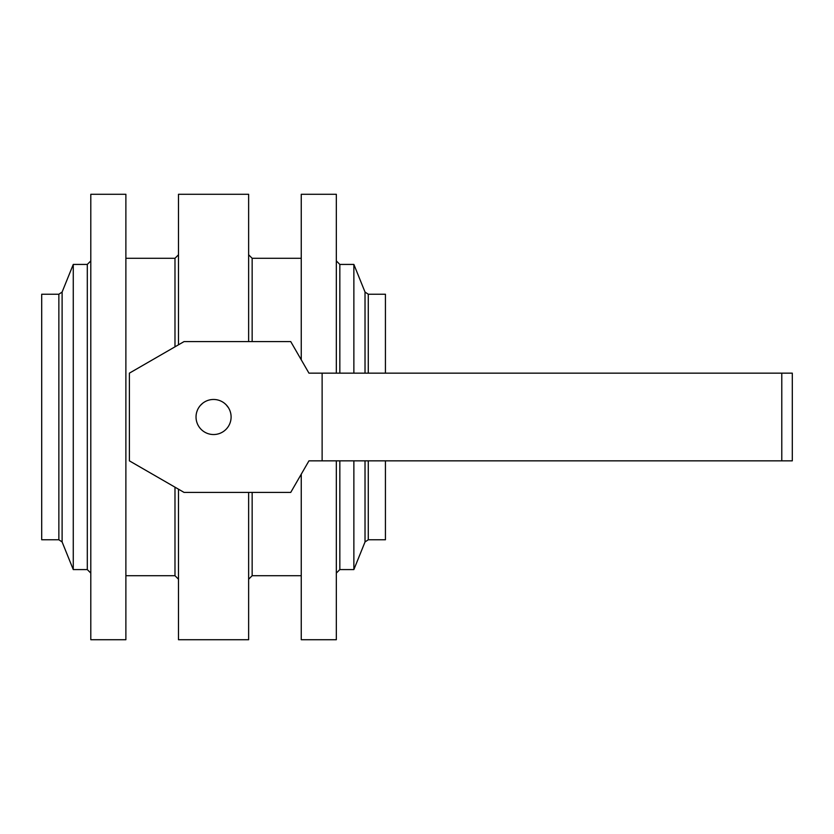 <?xml version="1.0" encoding="UTF-8"?>
<svg xmlns="http://www.w3.org/2000/svg" width="834" height="834" viewBox="0 0 834 834"><rect width="100%" height="100%" fill="white"/><g stroke="black" fill="none" stroke-linecap="round" stroke-linejoin="round"><path stroke-width="1.25" d="M322.122 373.152L308.955 373.152L290.732 341.586L184.064 341.586L129.385 373.152L129.385 460.848L184.064 492.414L290.732 492.414L308.955 460.848L322.122 460.848L322.122 373.152L781.781 373.152L781.781 460.848L322.122 460.848M781.781 460.848L792.3 460.848L792.3 373.152L781.781 373.152M196.032 417A17.535 17.535 0 0 0 213.567 434.535A17.535 17.535 0 0 0 231.101 417A17.535 17.535 0 0 0 213.567 399.465A17.535 17.535 0 0 0 196.032 417M248.636 341.586L248.636 194.28L178.486 194.28L178.486 344.807M230.976 414.915L230.893 414.269M230.841 413.956L230.674 413.153M230.392 412.059L230.142 411.287M228.474 407.763L226.16 404.792M225.983 404.615L224.627 403.395M202.683 403.249L200.41 405.407M199.785 406.158L198.742 407.628M197.335 410.349L196.741 412.059M196.657 412.34L196.459 413.153M178.486 489.193L178.486 639.72L248.636 639.72L248.636 492.414M368.274 373.152L368.274 294.235L385.433 294.235L385.433 373.152M385.433 460.848L385.433 539.765L368.274 539.765L368.274 460.848M336.331 373.152L336.331 194.28L301.251 194.28L301.251 359.819M301.251 474.181L301.251 639.72L336.331 639.72L336.331 460.848M368.274 294.235L365.021 292.046L353.866 264.42L353.866 373.152M125.882 417L125.882 194.28L90.802 194.28L90.802 639.72L125.882 639.72L125.882 417M58.86 539.765L58.86 294.235L41.7 294.235L41.7 539.765L58.86 539.765L62.112 541.954L73.267 569.58L73.267 264.42L87.299 264.42L90.802 260.917M353.866 460.848L353.866 569.58L339.834 569.58L336.331 573.083M174.984 487.171L174.984 575.71L125.882 575.71M178.486 254.777L174.984 258.29L174.984 346.829M301.251 575.71L252.149 575.71L252.149 492.414M339.834 460.848L339.834 569.58M353.866 264.42L339.834 264.42L339.834 373.152M365.021 292.046L365.021 373.152M365.021 460.848L365.021 541.954L368.274 539.765M73.267 569.58L87.299 569.58L87.299 264.42M62.112 541.954L62.112 292.046L73.267 264.42M252.149 341.586L252.149 258.29L301.251 258.29M252.149 575.71L248.636 579.223M87.299 569.58L90.802 573.083M174.984 258.29L125.882 258.29M365.021 541.954L353.866 569.58M339.834 264.42L336.331 260.917M174.984 575.71L178.486 579.223M252.149 258.29L248.636 254.777M62.112 292.046L58.86 294.235"/></g></svg>
